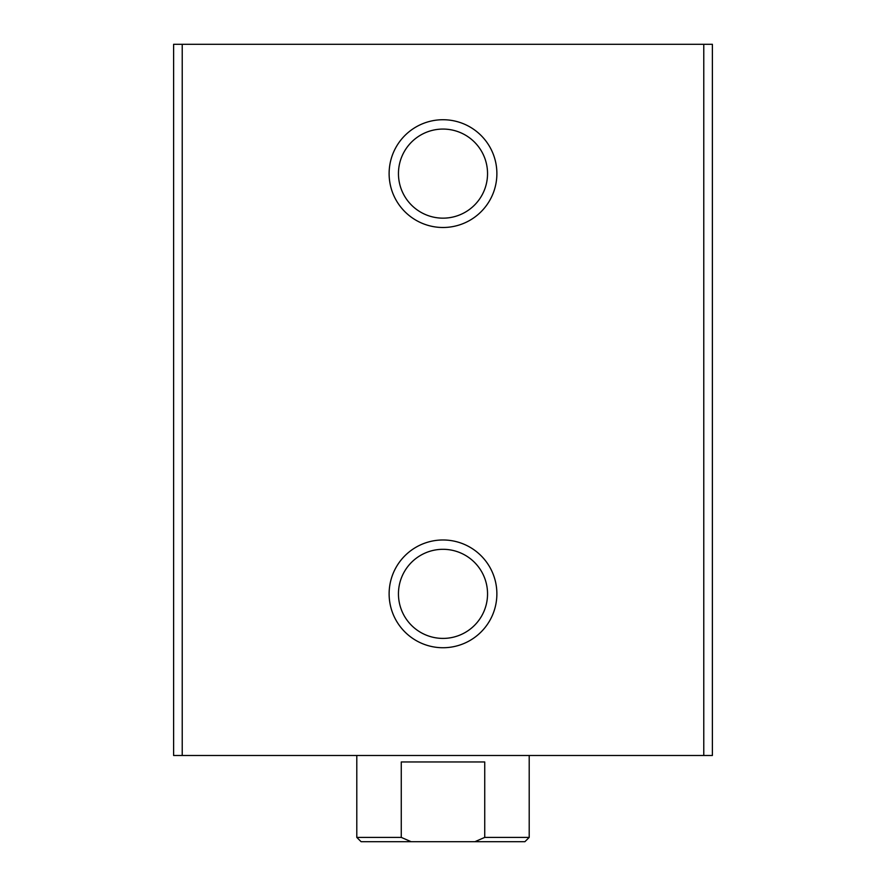 <?xml version="1.0" encoding="UTF-8"?>
<svg xmlns="http://www.w3.org/2000/svg" width="886" height="886" viewBox="0 0 886 886"><rect width="100%" height="100%" fill="white"/><g stroke="black" fill="none" stroke-linecap="round" stroke-linejoin="round"><path stroke-width="1.33" d="M173.612 44.3L173.612 755.492L712.388 755.492L712.388 44.3L173.612 44.3M443 227.492A53.88 53.88 0 0 0 489.659 146.666A53.88 53.88 0 0 0 396.341 146.666A53.88 53.88 0 0 0 443 227.492M443 647.732A53.88 53.88 0 0 0 489.659 566.918A53.88 53.88 0 0 0 396.341 566.918A53.88 53.88 0 0 0 443 647.732M443 638.407A44.544 44.544 0 0 0 481.574 571.581A44.544 44.544 0 0 0 404.426 571.581A44.544 44.544 0 0 0 443 638.407M443 218.155A44.544 44.544 0 0 0 481.574 151.34A44.544 44.544 0 0 0 404.426 151.34A44.544 44.544 0 0 0 443 218.155M474.896 841.7L484.731 837.392L529.208 837.392L524.9 841.7L361.1 841.7L356.792 837.392L401.269 837.392L411.104 841.7M356.792 837.392L356.792 755.492M401.269 837.392L401.269 761.96L484.731 761.96L484.731 837.392M703.772 44.3L703.772 755.492M182.228 44.3L182.228 755.492M529.208 837.392L529.208 755.492"/></g></svg>
